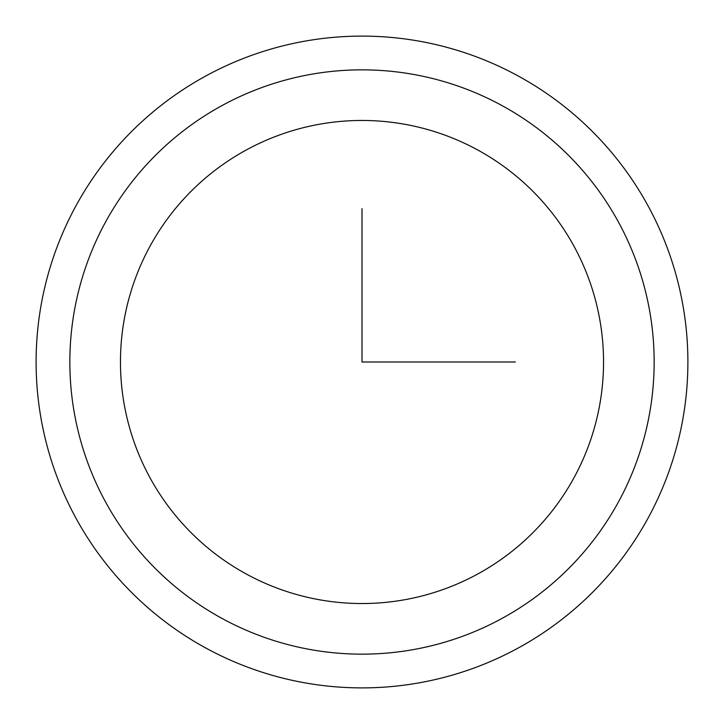 <?xml version="1.0" encoding="UTF-8"?>
<svg xmlns="http://www.w3.org/2000/svg" width="724" height="724" viewBox="0 0 724 724"><rect width="100%" height="100%" fill="white"/><g stroke="black" fill="none" stroke-linecap="round" stroke-linejoin="round"><path stroke-width="1.09" d="M76.002 205.761A325.891 325.891 0 0 1 518.239 76.002A325.891 325.891 0 0 1 647.998 518.239A325.891 325.891 0 0 1 205.761 647.998A325.891 325.891 0 0 1 76.002 205.761A325.891 325.891 0 0 1 518.239 76.002A325.891 325.891 0 0 1 647.998 518.239A325.891 325.891 0 0 1 205.761 647.998A325.891 325.891 0 0 1 76.002 205.761M150.031 246.196A241.544 241.544 0 0 1 477.804 150.031A241.544 241.544 0 0 1 573.969 477.804A241.544 241.544 0 0 1 246.196 573.969A241.544 241.544 0 0 1 150.031 246.196M362 208.639L362 362L515.361 362M105.614 221.933A292.152 292.152 0 0 1 502.067 105.614A292.152 292.152 0 0 1 618.386 502.067A292.152 292.152 0 0 1 221.933 618.386A292.152 292.152 0 0 1 105.614 221.933"/></g></svg>

